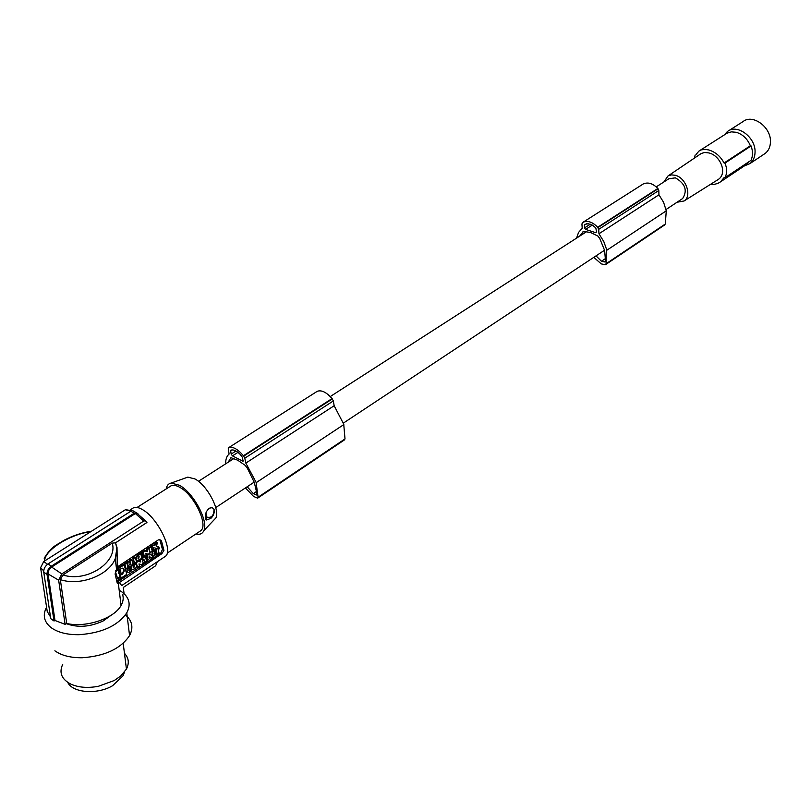 <?xml version="1.0" encoding="UTF-8"?>
<svg xmlns="http://www.w3.org/2000/svg" width="811" height="811" viewBox="0 0 811 811"><rect width="100%" height="100%" fill="white"/><g stroke="black" fill="none" stroke-linecap="round" stroke-linejoin="round"><path stroke-width="1.22" d="M228.134 462.24L230.953 457.678L237.795 460.253L245.267 465.413L247.456 468.423L254.279 482.393L256.905 493.392L256.529 494.994L253.316 493.605L256.54 491.456M225.661 463.831C225.59 459.269 226.735 456.015 229.087 454.069L228.226 447.946L317.304 391.277C321.561 389.817 326.478 392.25 332.054 398.576L333.331 400.948L334.162 405.733L343.722 424.173L345.01 438.923L344.229 440.038M228.763 447.601C232.787 446.334 237.674 449.051 243.422 455.741L244.78 458.215L245.834 463.101L256.063 482.251L258.091 497.234L257.624 498.177L253.62 496.464L245.388 487.948M231.165 454.079L230.618 450.257L231.845 449.963C234.257 449.74 237.045 451.24 240.228 454.444L242.499 457.465L243.036 461.287L232.463 455.883L231.165 454.079L235.95 451.017M576.55 238.13L578.557 232.433L582.197 228.286L581.933 223.907L583.058 222.244C587.742 220.328 592.618 222.011 597.677 227.273L598.711 229.361L598.954 233.771L603.8 241.577L606.354 248.774L606.05 263.778L605.361 264.761L601.265 263.889L593.794 257.34M243.422 455.741L332.054 398.576M245.834 463.101L334.162 405.733M247.193 486.762L253.316 493.605M579.581 236.173L583.565 231.348L590.631 232.544L597.889 236.052L599.745 238.495L604.631 250.437L605.462 260.351L604.753 261.943L601.468 261.233L605.422 258.587M243.706 456.117L332.338 398.931M596.004 255.881L601.468 261.233M256.195 482.657L343.834 424.558M583.058 222.244L643.336 183.904C648.07 181.917 652.906 183.438 657.833 188.476L658.816 190.494L658.948 194.802L663.601 202.334L666.277 210.83L665.294 224.029L664.3 225.184M681.929 199.009L682.649 198.523C687.698 190.534 685.275 183.641 675.391 177.842L668.842 178.765L656.231 186.875M597.677 227.273L657.833 188.476M598.954 233.771L658.948 194.802M595.538 232.645L585.572 229.391L584.488 227.911L584.609 224.414L588.299 223.724L592.628 225.286L595.821 227.942L596.501 231.834L595.538 232.645L596.49 232.027M606.689 250.325L666.277 210.83M597.92 227.577L658.076 188.77M668.061 175.926L701.201 153.502L704.637 152.488L708.702 152.914C720.361 155.276 727.964 173.534 718.039 179.606L717.208 180.123M663.874 181.958L668 175.957L671.427 174.892L675.33 175.298C686.076 177.812 692.199 196.029 684.058 200.986L677.023 202.253M699.863 150.501L727.092 133.146L731.39 131.869L736.185 132.274C742.643 134.241 747.367 138.732 750.368 145.747L724.081 163.001C720.462 156.259 715.322 151.9 708.662 149.923L704.708 149.356L701.221 149.903L698.889 151.12L696.223 154.313M694.368 158.125L695.179 154.982M724.081 163.001L724.943 163.123C727.183 168.323 727.203 173.179 725.014 177.68L724.162 177.548L720.492 181.857L717.928 183.377L714.349 184.371L710.578 184.29M728.613 130.774L743.018 121.599C752.73 113.601 771.261 127.205 770.45 141.945C770.298 146.913 768.575 150.714 765.28 153.36L764.003 154.212M724.294 134.92L727.447 131.504C737.128 123.505 755.781 137.323 755.051 152.144C754.94 157.152 753.237 160.973 749.942 163.609L744.346 165.931M724.943 163.123L751.098 145.939L750.368 145.747M751.098 145.939C752.973 151.262 752.943 156.067 751.027 160.335L725.014 177.68M745.826 164.947L749.668 161.237M213.212 520.763L215.888 517.945C220.207 509.754 207.129 485.262 194.975 478.956L187.828 477.132L186.185 477.709M195.887 533.973C199.78 534.905 202.436 533.8 203.845 530.637C208.751 521.25 193.413 492.652 179.383 485.242L171.151 483.062C168.455 483.579 166.813 485.525 166.235 488.891M205.68 519.121L206.389 519.993L210.86 518.401C213.587 515.695 214.672 512.724 214.094 509.501C212.948 507.504 211.286 507.149 209.126 508.436C205.862 511.366 204.707 514.924 205.68 519.121M137.089 507.453L170.138 486.407C172.408 484.684 175.673 485.019 179.91 487.401C194.316 494.953 208.751 525.406 200.641 530.799L199.688 531.428M130.186 509.896L132.517 508.416C134.829 506.652 138.205 507.088 142.675 509.724C157.831 518.107 173.676 550.841 165.403 556.326L164.43 556.975M117.017 547.557L115.243 558.708C109.1 574.979 80.451 586.454 60.338 579.632L62.913 574.969L112.182 543.127L115.517 542.833L117.017 547.557L117.291 566.95L158.246 539.944L159.696 539.558L161.47 540.927L163.944 550.365L161.865 553.68L160.831 553.031L117.413 581.953L118.862 582.916L161.865 553.68M119.176 582.146L121.68 585.593L165.403 556.326M115.517 542.833L146.943 522.497L145.433 520.743L143.719 521.057L135.356 513.535L136.795 513.12L145.433 520.743M117.291 566.95L115.101 574.016L117.25 583.15L118.122 583.9L118.862 582.916M159.808 539.568L162.453 549.442L160.831 553.031M135.984 562.327L137.637 567.102L136.816 566.119M136.289 564.223L135.802 562.459M136.491 561.648L137.586 560.928L140.05 561.577L139.604 559.935M153.908 553.883L155.611 552.443L156.29 552.869L154.516 554.318L154.637 551.865L156.33 550.74L157.212 554.065L155.844 551.054M152.042 551.693L152.377 555.535M154.881 549.463L156.472 548.408M148.697 548.388L150.461 546.553L151.14 546.979L152.346 551.49L149.913 552.433M142.27 559.651L143.851 559.022L144.763 562.358L143.375 559.337M152.062 550.426L153.309 547.364M154.83 545.722L153.634 545.337L151.475 546.756L150.795 546.33L152.955 544.911L154.151 545.306L154.8 543.684L156.959 542.265L157.638 542.691L155.489 544.11L154.83 545.722L154.151 545.306M156.29 546.006L158.976 547.09L156.827 548.52L155.448 548.064L154.688 549.939L152.529 551.368L154.06 547.607L151.475 546.756M129.304 561.922L129.101 561.901C130.581 562.55 130.51 563.716 128.878 565.389L127.712 566.159L128.108 567.558L126.151 568.856L124.195 563.888L127.327 561.82L127.996 562.256L124.874 564.324L124.195 563.888M128.422 561.465L127.327 561.82M131.443 565.348L130.642 567.082M130.642 568.095L131.666 569.221M135.782 563.949L134.646 563.452L132.974 563.98M134.707 563.179L134.241 561.506L132.588 562.591L133.055 564.274L131.179 565.52L129.922 560.989L131.798 559.752L132.244 561.334L133.886 560.249L133.45 558.657L135.325 557.421L136.572 561.942L134.707 563.179L133.764 561.82M131.179 565.52L130.115 563.675M129.669 562.053L129.243 560.553L131.118 559.316L131.798 559.752M132.031 560.583L133.217 559.813L132.771 558.221L134.646 556.985L135.325 557.421M116.308 569.089L122.755 564.831L123.434 565.277L115.628 570.427M123.617 565.014L122.755 564.831M142.706 552.352L142.543 551.774L144.399 550.547L146.852 551.216L146.325 549.28L148.17 548.064L148.849 548.489L147.004 549.706L147.531 551.642L145.078 550.983L143.223 552.21L144.449 556.721L146.304 555.494L145.777 553.568L148.22 554.227L150.065 553.001L148.849 548.489M143.648 555.839L143.506 555.302M143.182 554.095L143.03 553.558M128.858 570.508L130.632 569.038L131.676 570.762L128.402 572.667C126.08 570.772 126.8 568.805 130.561 566.777L130.916 568.065C128.807 568.714 128.331 569.677 129.476 570.954L131.311 569.484M130.561 566.777L129.882 566.331L128.026 567.264M127.003 568.288L127.215 572.15M146.274 559.894L146.71 557.116M146.821 556.447L147.845 554.126M151.16 558.1L153.066 556.833L149.711 553.771L147.795 555.038L146.842 560.969L150.613 557.522L151.16 558.1L150.451 557.633M137.302 555.231L137.982 555.667L142.858 552.453L142.178 552.017L137.302 555.231L135.467 557.938M137.637 567.102L139.502 565.865L138.965 563.929L141.428 564.578L143.283 563.341L142.057 558.84L140.191 560.077L140.729 562.003L138.255 561.364L136.4 562.591M137.586 560.928L138.255 561.364M140.05 561.577L140.729 562.003M158.682 547.293L159.402 548.702L158.155 549.523L159.037 552.859L157.212 554.065M159.088 547.547L153.826 551.034C151.505 553.437 151.393 555.099 153.492 556.032L156.635 554.156L156.29 552.869M148.545 547.82L150.43 552.757M149.224 548.246L151.14 546.979M144.763 562.358L146.609 561.131L145.696 557.796L146.953 556.954L146.233 555.545M141.864 558.434L146.639 555.799M142.28 558.698L142.594 559.854M158.976 547.09L156.219 546.188L157.638 542.691M154.8 543.684L155.489 544.11M153.634 545.337L152.955 544.911M126.151 568.856L124.874 564.324M129.101 561.901L127.996 562.256M127.408 565.064L127.966 563.564L127.114 564.01L127.408 565.064M127.195 564.314L127.651 563.665M131.97 565.997C130.855 568.085 131.129 569.332 132.781 569.717C136.795 567.994 137.647 566.048 135.325 563.888L131.97 565.997M133.207 566.625L133.825 567.964L134.312 565.662L133.207 566.625M133.217 567.528L134.251 565.662M132.771 558.221L133.45 558.657M133.217 559.813L133.886 560.249M129.243 560.553L129.922 560.989M116.612 580.382L117.463 580.524L126.111 574.776L126.617 573.691L124.296 565.449L123.434 565.277M120.819 571.846L120.363 571.491L119.764 573.184L120.819 571.846M121.153 574.593L121.802 574.715C124.874 571.502 124.985 569.292 122.157 568.085L119.714 569.545L120.646 570.66L121.153 574.593M120.16 574.229L119.481 574.026L118.659 569.798L115.983 571.451L115.608 572.262L117.767 578.963L120.809 576.499L119.805 573.995M119.288 572.718L120.16 571.512M121.072 574.31L121.133 574.269C123.515 572.181 124.113 570.163 122.937 568.227M120.778 570.67L119.906 570.214M118.376 569.88L118.67 573.57M117.382 578.436L118.102 578.851M119.552 574.026L119.754 576.854L117.433 578.405M146.852 551.216L147.531 551.642M146.325 549.28L147.004 549.706M143.922 556.387L144.449 556.721M142.543 551.774L143.223 552.21M145.078 550.983L144.399 550.547M149.173 555.971L149.934 556.792L149.011 557.41L149.173 555.971M149.934 556.792L149.112 556.458M147.115 554.612L147.795 555.038M142.858 552.453L143.131 553.487L141.053 554.856L141.246 555.576L143.324 554.197L143.608 555.231L141.53 556.599L141.722 557.309L143.8 555.94L144.084 556.964L137.657 560.705C135.528 559.762 135.63 558.08 137.982 555.667M138.113 557.35L138.651 558.891L139.127 556.589L138.113 557.35M138.042 558.455L139.066 556.589M143.8 555.94L143.152 555.525M142.675 553.781L143.324 554.197M116.49 568.734L115.243 558.708C117.068 551.967 117.078 546.624 115.263 542.691M65.103 624.338L58.656 580.169L48.042 573.924L54.996 620.486L65.103 624.338L66.715 623.497L60.338 579.632M58.656 580.169L61.829 573.914L143.719 521.057M66.715 623.497C86.098 627.988 114.331 618.418 121.082 605.452C123.262 601.58 123.748 597.869 122.542 594.331L124.063 593.54L123.313 587.458L155.671 565.754L157.273 561.77M50.515 616.958L47.241 611.524L40.591 567.7L43.733 561.526L125.31 509.774L132.294 510.636M126.871 509.44L125.857 509.511M54.996 620.486L54.013 620.993L50.769 618.651L43.753 572.14C43.601 568.917 45.021 566.169 48.031 563.929L130.845 511.204L132.599 510.616L134.474 511.548M132.599 510.616L136.207 512.664L134.19 513.251L51.326 566.179L48.031 563.929M136.207 512.664L137.829 513.596M51.326 566.179C48.315 568.43 46.886 571.177 47.038 574.411L43.753 572.14M137.951 513.779L136.795 513.12M61.829 573.914L51.61 567.071L135.356 513.535M54.013 620.993L47.038 574.411M51.61 567.071L48.832 570.194L48.042 573.924M43.723 570.863L40.591 567.7M47.535 564.274L43.733 561.526M205.953 512.856L206.46 516.952C211.296 518.381 213.81 515.897 214.023 509.511C212.958 507.534 211.245 507.26 208.873 508.679L207.961 509.44M66.401 623.669C77.957 627.927 90.295 626.984 103.413 620.82L110.965 615.356M123.951 593.591C129.73 599.106 130.662 605.523 126.759 612.842C117.788 625.778 101.912 633.056 79.113 634.689C67.394 634.841 58.149 632.56 51.397 627.846C43.987 622.047 42.385 615.154 46.582 607.175M119.176 590.226L122.279 592.212M125.401 614.951C132.284 620.679 133.673 627.572 129.567 635.601C120.707 648.719 104.974 656.099 82.377 657.741C70.75 657.893 61.585 655.582 54.864 650.807M62.761 664.26C58.828 672.633 61.545 679.273 70.902 684.16C78.626 687.556 87.811 688.265 98.445 686.278L114.26 680.51L120.738 675.989L126.435 669.065C129.415 663.124 128.756 657.863 124.448 653.291M124.488 672.045L123.13 675.735L112.577 685.721C97.371 694.834 72.625 692.979 67.759 682.416M258.091 497.234L345.01 438.923M232.463 455.883L237.947 452.366M244.78 458.215L333.331 400.948M230.496 451.017L232.21 449.923M242.418 461.256L243.199 460.749M598.711 229.361L658.816 190.494M585.572 229.391L592.294 225.083M584.488 227.911L590.337 224.171M584.325 225.154L586.424 223.816M606.05 263.778L665.294 224.029M127.215 564.294L127.895 564.74M121.133 574.269L121.802 574.715M118.386 571.106L119.055 571.552M118.548 570.498L119.227 570.934M120.129 576.053L120.809 576.499M119.754 576.854L120.433 577.3M159.98 540.004L161.47 540.927M112.182 543.127C118.416 561.486 87.304 582.957 62.913 574.969M44.656 560.938C44.23 550.193 70.892 533.881 90.68 531.742M131.108 511.052L125.31 509.774M134.19 513.251L130.845 511.204M163.944 550.365L162.453 549.442M257.624 498.177L344.472 439.876M230.436 458.033L230.973 457.688M585.907 232.118L330.249 396.559M233.284 458.935L198.462 481.328M605.361 264.761L664.584 225.002M582.937 231.784L583.596 231.358M747.022 164.146L720.492 181.857M215.888 517.945L203.845 530.637M167.198 553.153L200.641 530.799M154.516 554.318L153.948 553.954M134.646 563.452L135.325 563.888M133.825 567.964L133.247 567.588M119.967 570.214L120.646 570.66M123.201 564.689L123.87 565.125M129.476 570.954L128.878 570.559M138.651 558.891L138.073 558.526M121.082 605.452L118.365 583.717M117.311 583.352L118.122 583.9M91.521 531.215C82.357 532.513 73.274 535.493 64.272 540.156C54.56 546.34 51.874 546.107 44.2 558.242M206.46 516.952L206.389 519.993M123.191 643.295L126.435 669.065M122.897 673.9L123.13 675.735M684.058 200.986L718.039 179.606M126.759 612.842L129.567 635.601M187.828 477.132L171.151 483.062M682.649 198.523L666.024 209.532M604.58 250.204L343.388 423.089M254.188 482.129L215.726 507.585M749.942 163.609L765.28 153.36"/></g></svg>
